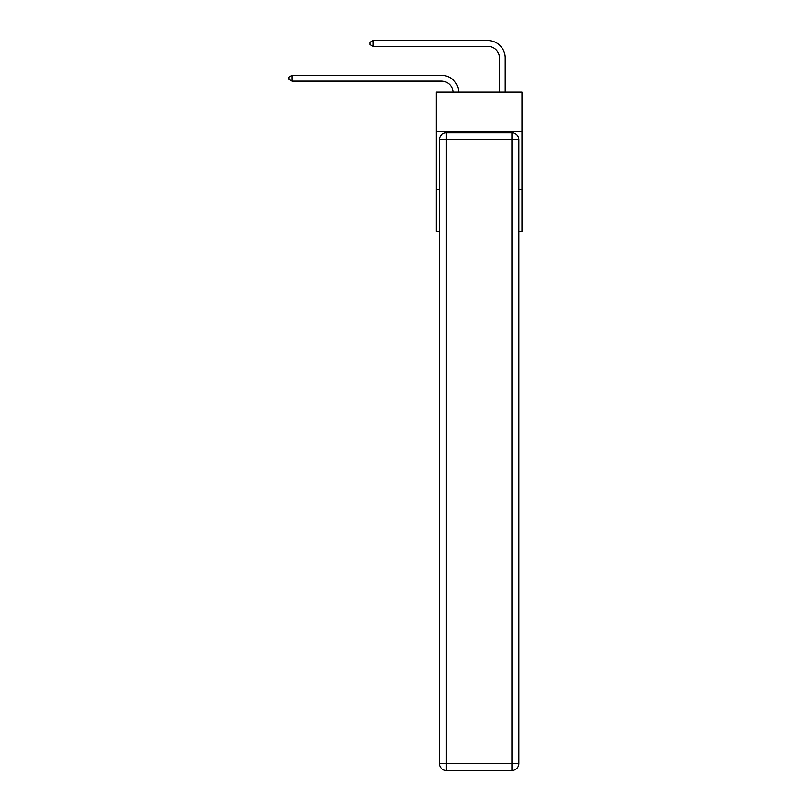 <?xml version="1.0" encoding="UTF-8"?>
<svg xmlns="http://www.w3.org/2000/svg" width="811" height="811" viewBox="0 0 811 811"><rect width="100%" height="100%" fill="white"/><g stroke="black" fill="none" stroke-linecap="round" stroke-linejoin="round"><path stroke-width="1.22" d="M522.02 131.615L522.02 92.19L436.227 92.19L436.227 131.615L522.02 131.615L522.02 231.317L518.888 231.317M439.359 189.581L436.227 189.581L436.227 131.615M522.02 189.581L518.888 189.581M436.227 189.581L436.227 231.317L439.359 231.317M441.437 81.13A11.597 11.597 178.8 0 1 453.025 92.19A11.597 11.597 0 0 0 441.437 81.13L291.99 81.13L288.98 79.387L288.98 77.075L291.99 75.332L441.437 75.332A17.396 17.396 -1.2 0 1 458.823 92.19M499.414 92.19L499.414 57.946A11.597 11.597 0 0 0 487.816 46.349L373.151 46.349L370.14 44.605L370.14 42.294L373.151 40.55L487.816 40.55A17.396 17.396 1.2 0 1 505.212 57.946L505.212 92.19M446.314 132.771L511.934 132.771A6.954 6.954 0 0 1 518.888 139.725L518.888 763.496A6.954 6.954 0 0 1 511.934 770.45L446.314 770.45L446.314 763.496L511.934 763.496L511.934 139.725L446.314 139.725L446.314 763.496L439.359 763.496L439.359 139.725L446.314 139.725L446.314 132.771A6.954 6.954 0 0 0 439.359 139.725A6.954 6.954 0 0 1 446.314 132.771M439.359 763.496A6.954 6.954 0 0 0 446.314 770.45A6.954 6.954 0 0 1 439.359 763.496M499.414 57.946A11.597 11.597 -178.8 0 0 487.816 46.349A11.597 11.597 -178.8 0 1 499.414 57.946A11.597 11.597 -178.8 0 0 487.816 46.349A11.597 11.597 -178.8 0 1 499.414 57.946A11.597 11.597 -178.8 0 0 487.816 46.349A11.597 11.597 -178.8 0 1 499.414 57.946A11.597 11.597 -178.8 0 0 487.816 46.349A11.597 11.597 -178.8 0 1 499.414 57.946A11.597 11.597 -178.8 0 0 487.816 46.349A11.597 11.597 -178.8 0 1 499.414 57.946A11.597 11.597 -178.8 0 0 487.816 46.349A11.597 11.597 -178.8 0 1 499.414 57.946A11.597 11.597 -178.8 0 0 487.816 46.349A11.597 11.597 -178.8 0 1 499.414 57.946A11.597 11.597 -178.8 0 0 487.816 46.349A11.597 11.597 -178.8 0 1 499.414 57.946A11.597 11.597 -178.8 0 0 487.816 46.349A11.597 11.597 -178.8 0 1 499.414 57.946A11.597 11.597 -178.8 0 0 487.816 46.349A11.597 11.597 -178.8 0 1 499.414 57.946A11.597 11.597 -178.8 0 0 487.816 46.349A11.597 11.597 -178.8 0 1 499.414 57.946A11.597 11.597 -178.8 0 0 487.816 46.349A11.597 11.597 -178.8 0 1 499.414 57.946A11.597 11.597 -178.8 0 0 487.816 46.349A11.597 11.597 -178.8 0 1 499.414 57.946A11.597 11.597 -178.8 0 0 487.816 46.349A11.597 11.597 -178.8 0 1 499.414 57.946A11.597 11.597 -178.8 0 0 487.816 46.349A11.597 11.597 -178.8 0 1 499.414 57.946A11.597 11.597 -178.8 0 0 487.816 46.349A11.597 11.597 -178.8 0 1 499.414 57.946A11.597 11.597 -178.8 0 0 487.816 46.349A11.597 11.597 -178.8 0 1 499.414 57.946A11.597 11.597 -178.8 0 0 487.816 46.349A11.597 11.597 -178.8 0 1 499.414 57.946A11.597 11.597 -178.8 0 0 487.816 46.349A11.597 11.597 -178.8 0 1 499.414 57.946A11.597 11.597 -178.8 0 0 487.816 46.349A11.597 11.597 -178.8 0 1 499.414 57.946M291.99 75.332L291.99 81.13M373.151 40.55L373.151 46.349M511.934 770.45A6.954 6.954 0 0 0 518.888 763.496L511.934 763.496L511.934 770.45M518.888 139.725A6.954 6.954 0 0 0 511.934 132.771L511.934 139.725L518.888 139.725"/></g></svg>
